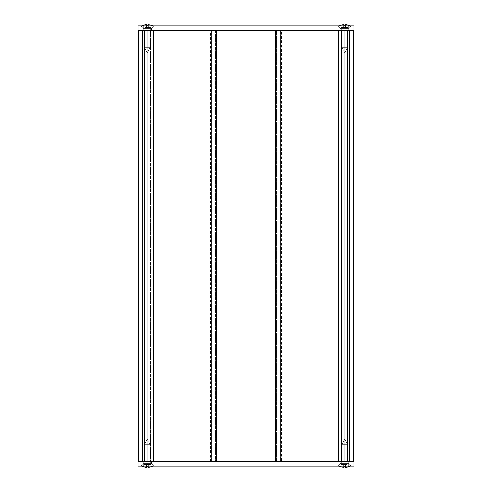 <?xml version="1.0" encoding="UTF-8"?>
<svg xmlns="http://www.w3.org/2000/svg" width="492" height="492" viewBox="0 0 492 492"><rect width="100%" height="100%" fill="white"/><g stroke="black" fill="none" stroke-linecap="round" stroke-linejoin="round"><path stroke-width="0.37" stroke-dasharray="2.46 1.84" d="M210.539 29.975A0.412 0.394 -90 0 0 210.145 30.387L210.539 29.975L153.006 29.975L153.418 30.387A0.412 0.412 0 0 0 153.006 29.975L150.435 29.975A0.412 0.412 0 0 0 150.023 30.387L150.435 29.975L146.831 29.975A0.412 0.412 0 0 1 147.243 30.387L147.243 461.613A0.412 0.412 0 0 1 146.831 462.025L146.887 461.613L146.831 462.025A0.412 0.412 0 0 0 147.243 461.613L146.831 461.613L146.831 462.025L147.243 461.613L147.243 30.387A0.412 0.412 0 0 0 146.831 29.975L147.243 30.387L146.831 29.975A0.412 0.412 0 0 1 147.243 30.387L147.243 461.613A0.412 0.412 0 0 1 146.831 462.025A0.412 0.412 0 0 0 147.243 461.613L146.831 461.613L146.831 462.025L147.243 461.613L147.243 30.387A0.412 0.412 0 0 0 146.831 29.975L147.243 30.387L146.831 29.975A0.412 0.412 0 0 1 147.243 30.387L147.243 461.613A0.412 0.412 0 0 1 146.831 462.025A0.412 0.412 0 0 0 147.243 461.613L146.831 461.613L146.831 462.025L147.243 461.613L147.243 30.387A0.412 0.412 0 0 0 146.831 29.975L147.243 30.387L146.831 29.975A0.412 0.412 0 0 1 147.243 30.387L147.243 461.613A0.412 0.412 0 0 1 146.831 462.025A0.412 0.412 0 0 0 147.243 461.613L146.831 461.613L146.831 462.025L147.243 461.613L147.243 30.387A0.412 0.412 0 0 0 146.831 29.975L147.243 30.387L146.831 29.975A0.412 0.412 0 0 1 147.243 30.387L147.243 461.613A0.412 0.412 0 0 1 146.831 462.025A0.412 0.412 0 0 0 147.243 461.613L146.831 462.025L142.206 462.025A0.412 0.412 0 0 0 142.619 461.613A0.412 0.412 0 0 1 142.206 462.025L143.031 462.025L142.206 462.025A0.412 0.412 0 0 0 142.619 461.613L142.619 30.387A0.412 0.412 0 0 0 142.206 29.975A0.412 0.412 0 0 1 142.619 30.387L142.619 461.613A0.412 0.412 0 0 1 142.206 462.025L143.031 462.025L142.206 462.025A0.412 0.412 0 0 0 142.619 461.613L142.619 30.387A0.412 0.412 0 0 0 142.206 29.975L143.031 29.975L142.206 29.975A0.412 0.412 0 0 1 142.619 30.387L142.619 461.613A0.412 0.412 0 0 1 142.206 462.025L143.031 462.025L142.206 462.025A0.412 0.412 0 0 0 142.619 461.613L142.619 30.387A0.412 0.412 0 0 0 142.206 29.975L143.031 29.975L142.206 29.975A0.412 0.412 0 0 1 142.619 30.387L142.619 461.613A0.412 0.412 0 0 1 142.206 462.025L143.031 462.025L142.619 461.613L142.619 30.387A0.412 0.412 0 0 0 142.206 29.975L143.031 29.975L142.206 29.975A0.412 0.412 0 0 1 142.619 30.387L142.619 461.613A0.412 0.412 0 0 0 143.031 462.025L150.435 462.025L150.023 461.613A0.412 0.412 0 0 0 150.435 462.025L153.006 462.025A0.412 0.412 0 0 0 153.418 461.613L153.006 462.025L212.39 462.025L210.539 462.025L210.145 461.613A0.412 0.394 -90 0 0 210.539 462.025L281.461 462.025A0.412 0.394 90 0 0 281.855 461.613L281.461 462.025L338.994 462.025L338.582 461.613A0.412 0.412 0 0 0 338.994 462.025L341.565 462.025A0.412 0.412 0 0 0 341.977 461.613L341.565 462.025L345.169 462.025A0.412 0.412 0 0 1 344.757 461.613L344.757 30.387A0.412 0.412 0 0 1 345.169 29.975L345.113 30.387L345.169 29.975A0.412 0.412 0 0 0 344.757 30.387L345.169 30.387L345.169 29.975L344.757 30.387L344.757 461.613A0.412 0.412 0 0 0 345.169 462.025L345.169 461.613L344.757 461.613L345.169 462.025L349.794 462.025A0.412 0.412 0 0 1 349.382 461.613A0.412 0.412 0 0 0 349.794 462.025L345.169 462.025A0.412 0.412 0 0 1 344.757 461.613L344.757 30.387A0.412 0.412 0 0 1 345.169 29.975A0.412 0.412 0 0 0 344.757 30.387L345.169 30.387L345.169 29.975L344.757 30.387L344.757 461.613A0.412 0.412 0 0 0 345.169 462.025L345.169 461.613L344.757 461.613L345.169 462.025L349.794 462.025A0.412 0.412 0 0 1 349.382 461.613L349.382 30.387A0.412 0.412 0 0 1 349.794 29.975A0.412 0.412 0 0 0 349.382 30.387L349.382 461.613A0.412 0.412 0 0 0 349.794 462.025L345.169 462.025A0.412 0.412 0 0 1 344.757 461.613L344.757 30.387A0.412 0.412 0 0 1 345.169 29.975A0.412 0.412 0 0 0 344.757 30.387L345.169 30.387L345.169 29.975L344.757 30.387L344.757 461.613A0.412 0.412 0 0 0 345.169 462.025L345.169 461.613L344.757 461.613L345.169 462.025L349.794 462.025A0.412 0.412 0 0 1 349.382 461.613L349.382 30.387A0.412 0.412 0 0 1 349.794 29.975L348.969 29.975L349.794 29.975A0.412 0.412 0 0 0 349.382 30.387L349.382 461.613A0.412 0.412 0 0 0 349.794 462.025L345.169 462.025A0.412 0.412 0 0 1 344.757 461.613L344.757 30.387A0.412 0.412 0 0 1 345.169 29.975A0.412 0.412 0 0 0 344.757 30.387L345.169 30.387L345.169 29.975L344.757 30.387L344.757 461.613A0.412 0.412 0 0 0 345.169 462.025L345.169 461.613L344.757 461.613L345.169 462.025L349.794 462.025A0.412 0.412 0 0 1 349.382 461.613L349.382 30.387A0.412 0.412 0 0 1 349.794 29.975L348.969 29.975L349.794 29.975A0.412 0.412 0 0 0 349.382 30.387L349.382 461.613A0.412 0.412 0 0 0 349.794 462.025L345.169 462.025A0.412 0.412 0 0 1 344.757 461.613L344.757 30.387A0.412 0.412 0 0 1 345.169 29.975A0.412 0.412 0 0 0 344.757 30.387L345.169 29.975L349.794 29.975A0.412 0.412 0 0 0 349.382 30.387A0.412 0.412 0 0 1 349.794 29.975L341.565 29.975L341.977 30.387A0.412 0.412 0 0 0 341.565 29.975L338.994 29.975A0.412 0.412 0 0 0 338.582 30.387L338.994 29.975L279.61 29.975L281.461 29.975L281.855 30.387A0.412 0.394 90 0 0 281.461 29.975L210.539 29.975L210.145 30.387A0.412 0.394 -90 0 1 210.539 29.975L281.461 29.975A0.412 0.394 90 0 1 281.855 30.387L281.461 29.975L279.61 29.975L338.994 29.975A0.412 0.412 0 0 0 338.582 30.387L338.582 461.613L338.582 30.387A0.412 0.412 0 0 1 338.994 29.975L338.582 30.387L338.582 461.613A0.412 0.412 0 0 0 338.994 462.025A0.412 0.412 0 0 1 338.582 461.613L338.994 462.025L279.61 462.025L281.461 462.025L281.855 461.613A0.412 0.394 90 0 1 281.461 462.025L210.539 462.025A0.412 0.394 -90 0 1 210.145 461.613L210.539 462.025L212.39 462.025L153.006 462.025A0.412 0.412 0 0 0 153.418 461.613L153.418 30.387L153.418 461.613A0.412 0.412 0 0 1 153.006 462.025L153.418 461.613L153.418 30.387A0.412 0.412 0 0 0 153.006 29.975A0.412 0.412 0 0 1 153.418 30.387L153.006 29.975L210.539 29.975A0.412 0.412 0 0 0 210.127 30.387L210.127 461.613A0.412 0.412 0 0 0 210.539 462.025A0.412 0.412 0 0 1 210.127 461.613L210.127 30.387A0.412 0.412 0 0 1 210.539 29.975M150.023 30.387L144.47 30.387L146.887 30.387L146.887 461.613L147.243 461.613L144.47 461.613L146.887 461.613L146.887 30.387L150.023 30.387L150.023 461.613A0.412 0.412 0 0 0 150.435 462.025L150.435 461.613L153.006 461.613L153.006 30.387L150.435 30.387L150.435 461.613L150.435 30.387L153.006 30.387L153.006 461.613L144.47 461.613L150.023 461.613L150.023 30.387L150.023 461.613A0.412 0.412 0 0 0 150.435 462.025A0.412 0.412 0 0 1 150.023 461.613L150.023 30.387A0.412 0.412 0 0 1 150.435 29.975L150.023 30.387A0.412 0.412 0 0 1 150.435 29.975L153.006 29.975A0.412 0.412 0 0 1 153.418 30.387L153.418 461.613A0.412 0.412 0 0 1 153.006 462.025L146.831 462.025A0.412 0.412 0 0 0 147.243 461.613L147.243 30.387A0.412 0.412 0 0 0 146.831 29.975L147.243 30.387A0.412 0.412 0 0 0 146.831 29.975L143.031 29.975A0.412 0.412 0 0 0 142.619 30.387L143.031 29.975A0.412 0.412 0 0 0 142.619 30.387L142.619 461.613A0.412 0.412 0 0 0 143.031 462.025L146.831 462.025L147.243 461.613L147.243 30.387L146.831 29.975L138.4 29.975A0.412 0.412 0 0 0 137.988 30.387L138.4 29.975L216.652 29.975A0.412 0.394 90 0 1 217.046 30.387L216.652 29.975L277.137 29.975L275.348 29.975L274.954 30.387A0.412 0.394 -90 0 1 275.348 29.975L353.6 29.975L354.012 30.387A0.412 0.412 0 0 0 353.6 29.975L349.794 29.975A0.412 0.412 0 0 0 349.382 30.387L349.382 461.613L349.382 30.387L349.794 29.975L345.169 29.975A0.412 0.412 0 0 0 344.757 30.387L344.757 461.613A0.412 0.412 0 0 0 345.169 462.025L344.757 461.613A0.412 0.412 0 0 0 345.169 462.025L349.794 462.025L349.382 461.613A0.412 0.412 0 0 0 349.794 462.025L353.6 462.025A0.412 0.412 0 0 0 354.012 461.613L353.6 462.025L275.348 462.025A0.412 0.394 -90 0 1 274.954 461.613L275.348 462.025L214.863 462.025L216.652 462.025L217.046 461.613A0.412 0.394 90 0 1 216.652 462.025L138.4 462.025L137.988 461.613A0.412 0.412 0 0 0 138.4 462.025L142.206 462.025A0.412 0.412 0 0 0 142.619 461.613L142.619 30.387A0.412 0.412 0 0 0 142.206 29.975A0.412 0.412 0 0 1 142.619 30.387L142.619 461.613A0.412 0.412 0 0 1 142.206 462.025L146.831 462.025L142.206 462.025A0.412 0.412 0 0 0 142.619 461.613L142.619 30.387A0.412 0.412 0 0 0 142.206 29.975L146.831 29.975L143.031 29.975L146.831 29.975L143.031 29.975L146.831 29.975L143.031 29.975L146.831 29.975L146.887 30.387L146.831 29.975A0.412 0.412 0 0 1 147.243 30.387L147.243 461.613A0.412 0.412 0 0 1 146.831 462.025A0.412 0.412 0 0 0 147.243 461.613L146.831 461.613L146.831 462.025L147.243 461.613L147.243 30.387A0.412 0.412 0 0 0 146.831 29.975L147.243 30.387L146.831 29.975A0.412 0.412 0 0 1 147.243 30.387L147.243 461.613A0.412 0.412 0 0 1 146.831 462.025L143.031 462.025L146.831 462.025A0.412 0.412 0 0 0 147.243 461.613L146.831 461.613L146.831 462.025L147.243 461.613L147.243 30.387A0.412 0.412 0 0 0 146.831 29.975L147.243 30.387L146.831 29.975A0.412 0.412 0 0 1 147.243 30.387L147.243 461.613A0.412 0.412 0 0 1 146.831 462.025L142.206 462.025L146.831 462.025A0.412 0.412 0 0 0 147.243 461.613L146.831 461.613L146.831 462.025L147.243 461.613L147.243 30.387A0.412 0.412 0 0 0 146.831 29.975L147.243 30.387L146.831 29.975A0.412 0.412 0 0 1 147.243 30.387L147.243 461.613A0.412 0.412 0 0 1 146.831 462.025L142.206 462.025A0.412 0.412 0 0 0 142.619 461.613A0.412 0.412 0 0 1 142.206 462.025L146.831 462.025A0.412 0.412 0 0 0 147.243 461.613L146.831 461.613L146.831 462.025L147.243 461.613L147.243 30.387A0.412 0.412 0 0 0 146.831 29.975L147.243 30.387L146.831 29.975A0.412 0.412 0 0 1 147.243 30.387L147.243 461.613A0.412 0.412 0 0 1 146.831 462.025L142.206 462.025A0.412 0.412 0 0 0 142.619 461.613L142.619 30.387L142.619 461.613A0.412 0.412 0 0 1 142.206 462.025L143.031 462.025L142.619 461.613L142.619 30.387A0.412 0.412 0 0 0 142.206 29.975A0.412 0.412 0 0 1 142.619 30.387L142.619 461.613A0.412 0.412 0 0 1 142.206 462.025L142.619 461.613L142.619 30.387A0.412 0.412 0 0 0 142.206 29.975L143.031 29.975L142.206 29.975A0.412 0.412 0 0 1 142.619 30.387L142.619 461.613A0.412 0.412 0 0 1 142.206 462.025L138.4 462.025A0.412 0.412 0 0 1 137.988 461.613A0.412 0.412 0 0 0 138.4 462.025L353.6 462.025L354.012 461.613L354.012 30.387A0.412 0.412 0 0 0 353.6 29.975A0.412 0.412 0 0 1 354.012 30.387L353.6 29.975L138.4 29.975L137.988 30.387L137.988 461.613L137.988 30.387A0.412 0.412 0 0 1 138.4 29.975L142.206 29.975A0.412 0.412 0 0 1 142.619 30.387L142.206 29.975L143.031 29.975L142.206 29.975A0.412 0.412 0 0 1 142.619 30.387L142.619 461.613L142.619 30.387L143.031 29.975L142.206 29.975L150.435 29.975A0.412 0.412 0 0 0 150.023 30.387A0.412 0.412 0 0 1 150.435 29.975M341.565 462.025A0.412 0.412 0 0 0 341.977 461.613A0.412 0.412 0 0 1 341.565 462.025A0.412 0.412 0 0 0 341.977 461.613L341.977 30.387L347.53 30.387L345.113 30.387L345.113 461.613L341.977 461.613L341.977 30.387A0.412 0.412 0 0 0 341.565 29.975A0.412 0.412 0 0 1 341.977 30.387L341.565 29.975L347.942 29.975L345.169 29.975L344.757 30.387L344.757 461.613L345.169 462.025A0.412 0.412 0 0 1 344.757 461.613L344.757 30.387A0.412 0.412 0 0 1 345.169 29.975A0.412 0.412 0 0 0 344.757 30.387L345.169 30.387L345.169 29.975L344.757 30.387L344.757 461.613A0.412 0.412 0 0 0 345.169 462.025L344.757 461.613L345.169 462.025A0.412 0.412 0 0 1 344.757 461.613L344.757 30.387A0.412 0.412 0 0 1 345.169 29.975A0.412 0.412 0 0 0 344.757 30.387L345.169 30.387L345.169 29.975L344.757 30.387L344.757 461.613A0.412 0.412 0 0 0 345.169 462.025L344.757 461.613L345.169 462.025A0.412 0.412 0 0 1 344.757 461.613L344.757 30.387A0.412 0.412 0 0 1 345.169 29.975A0.412 0.412 0 0 0 344.757 30.387L345.169 30.387L345.169 29.975L344.757 30.387L344.757 461.613A0.412 0.412 0 0 0 345.169 462.025L344.757 461.613L345.169 462.025A0.412 0.412 0 0 1 344.757 461.613L344.757 30.387A0.412 0.412 0 0 1 345.169 29.975A0.412 0.412 0 0 0 344.757 30.387L345.169 30.387L345.169 29.975L344.757 30.387L344.757 461.613A0.412 0.412 0 0 0 345.169 462.025L344.757 461.613L345.169 462.025A0.412 0.412 0 0 1 344.757 461.613L344.757 30.387A0.412 0.412 0 0 1 345.169 29.975L349.794 29.975A0.412 0.412 0 0 0 349.382 30.387L349.382 461.613L349.382 30.387A0.412 0.412 0 0 1 349.794 29.975A0.412 0.412 0 0 0 349.382 30.387L349.382 461.613A0.412 0.412 0 0 0 349.794 462.025A0.412 0.412 0 0 1 349.382 461.613A0.412 0.412 0 0 0 349.794 462.025L348.969 462.025L349.794 462.025A0.412 0.412 0 0 1 349.382 461.613L349.382 30.387A0.412 0.412 0 0 1 349.794 29.975L348.969 29.975L349.794 29.975A0.412 0.412 0 0 0 349.382 30.387L349.382 461.613A0.412 0.412 0 0 0 349.794 462.025L348.969 462.025L349.794 462.025A0.412 0.412 0 0 1 349.382 461.613L349.382 30.387A0.412 0.412 0 0 1 349.794 29.975L348.969 29.975L349.794 29.975A0.412 0.412 0 0 0 349.382 30.387L349.382 461.613A0.412 0.412 0 0 0 349.794 462.025L348.969 462.025L349.794 462.025A0.412 0.412 0 0 1 349.382 461.613L349.382 30.387A0.412 0.412 0 0 1 349.794 29.975L348.969 29.975L349.794 29.975A0.412 0.412 0 0 0 349.382 30.387L349.382 461.613A0.412 0.412 0 0 0 349.794 462.025L348.969 462.025L349.794 462.025L348.969 462.025L349.382 461.613L349.382 30.387L348.969 29.975A0.412 0.412 0 0 1 349.382 30.387L349.382 461.613A0.412 0.412 0 0 1 348.969 462.025L341.565 462.025L341.977 461.613A0.412 0.412 0 0 1 341.565 462.025L338.994 462.025A0.412 0.412 0 0 1 338.582 461.613L338.582 30.387A0.412 0.412 0 0 1 338.994 29.975L341.565 29.975A0.412 0.412 0 0 1 341.977 30.387L341.977 461.613L341.977 30.387A0.412 0.412 0 0 0 341.565 29.975M349.898 466.139L349.898 462.025L137.988 462.025L137.988 466.139L354.012 466.139L354.012 462.025L349.898 462.025L349.898 30.387L275.348 30.387L275.348 461.613L354.012 461.613A0.412 0.412 0 0 1 353.6 462.025L349.794 462.025L349.794 30.387L353.6 30.387L353.6 461.613L349.794 461.613L353.6 461.613L353.6 30.387L349.794 30.387L349.794 29.975L348.969 29.975A0.412 0.412 0 0 1 349.382 30.387L348.969 29.975L353.6 29.975A0.412 0.412 0 0 1 354.012 30.387L354.012 461.613L354.012 30.387L349.898 30.387L349.898 29.975L354.012 29.975L354.012 25.861L137.988 25.861L137.988 29.975L349.898 29.975L349.898 25.861M349.382 461.613A0.412 0.412 0 0 1 348.969 462.025L348.969 461.613L345.169 461.613L345.169 30.387L345.169 461.613L348.969 461.613L348.969 462.025L349.382 461.613L349.382 30.387L348.969 30.387L349.382 30.387L348.969 30.387L348.969 461.613L348.969 29.975L345.169 29.975L348.969 29.975L345.169 29.975L348.969 29.975L345.169 29.975L348.969 29.975L345.169 29.975L348.969 29.975L349.382 30.387L348.969 30.387L348.969 461.613L345.169 461.613L345.169 30.387L345.169 461.613L348.969 461.613L348.969 462.025L349.382 461.613L348.969 461.613L348.969 29.975L349.382 30.387L348.969 30.387L348.969 461.613L345.169 461.613L345.169 30.387L345.169 461.613L348.969 461.613L348.969 462.025L349.382 461.613L348.969 461.613L348.969 29.975L349.382 30.387L348.969 30.387L348.969 461.613L345.169 461.613L345.169 30.387L345.169 461.613L348.969 461.613L348.969 462.025L349.382 461.613L348.969 461.613L348.969 29.975L349.382 30.387L348.969 30.387L348.969 461.613L345.169 461.613L345.169 30.387L348.969 30.387L345.169 30.387L348.969 30.387L345.169 30.387L348.969 30.387L345.169 30.387L348.969 30.387L345.169 30.387L348.969 30.387L348.969 29.975L349.382 30.387L348.969 30.387L348.969 462.025L349.382 461.613L348.969 461.613L348.969 29.975L349.382 30.387L348.969 30.387L348.969 462.025L349.382 461.613L348.969 461.613L348.969 29.975L348.969 462.025L349.382 461.613L348.969 461.613L348.969 29.975L348.969 30.387L349.794 30.387L349.794 461.613L348.969 461.613L348.969 462.025L349.382 461.613L348.969 461.613L348.969 30.387L348.969 461.613L348.969 30.387L345.169 30.387L345.169 461.613L345.169 30.387L345.169 461.613L345.169 30.387L345.169 461.613L345.169 30.387L345.169 461.613L345.169 30.387L345.169 461.613L349.382 461.613M142.206 29.975A0.412 0.412 0 0 1 142.619 30.387L143.031 30.387L142.619 30.387L143.031 30.387L143.031 461.613L143.031 29.975L142.619 30.387L143.031 30.387L143.031 462.025L142.619 461.613A0.412 0.412 0 0 1 142.206 462.025L142.206 461.613L138.4 461.613L138.4 462.025A0.412 0.412 0 0 1 137.988 461.613L138.4 461.613L138.4 30.387L142.206 30.387L142.206 29.975M354.012 461.613A0.412 0.412 0 0 1 353.6 462.025M142.102 466.139L142.102 461.613L137.988 461.613L137.988 30.387A0.412 0.412 0 0 1 138.4 29.975M340.642 463.673L348.871 463.673L340.642 463.673L338.17 466.139L351.337 466.139L338.17 466.139L351.337 466.139L338.17 466.139L340.642 463.673L348.871 463.673L340.642 463.673L340.642 462.025L348.871 462.025L340.642 462.025L348.871 462.025L340.642 462.025L340.642 463.673M140.663 466.139L153.83 466.139L140.663 466.139L153.83 466.139L140.663 466.139L143.129 463.673L151.358 463.673L143.129 463.673L151.358 463.673L143.129 463.673L140.663 466.139M143.129 462.025L151.358 462.025L143.129 462.025L143.129 463.673L143.129 462.025L151.358 462.025L143.129 462.025M340.642 28.327L348.871 28.327L340.642 28.327L338.17 25.861L351.337 25.861L338.17 25.861L351.337 25.861L338.17 25.861L340.642 28.327L348.871 28.327L340.642 28.327L340.642 29.975L348.871 29.975L340.642 29.975L348.871 29.975L340.642 29.975L340.642 28.327M140.663 25.861L153.83 25.861L140.663 25.861L153.83 25.861L140.663 25.861L143.129 28.327L151.358 28.327L143.129 28.327L151.358 28.327L143.129 28.327L140.663 25.861M143.129 29.975L151.358 29.975L143.129 29.975L143.129 28.327L143.129 29.975L151.358 29.975L143.129 29.975M147.938 466.908L147.938 464.46L147.938 467.357L148.117 466.896L146.37 466.896L148.117 466.896L147.938 467.357L148.117 464.46L148.117 467.4L148.117 464.46L148.117 467.4L148.645 467.357L148.645 464.46L148.645 467.357L148.117 467.4L148.645 467.357L148.645 464.46L150.743 464.46L150.743 466.896L150.743 464.46L150.743 466.896L148.117 467.4L148.117 466.896L146.37 466.896L146.37 464.46L148.117 464.46L145.847 464.46L148.117 464.46L148.117 466.896L147.938 464.46L150.743 464.46L143.75 464.46L146.555 464.46L146.37 467.4L145.847 467.357L145.847 464.46L143.75 464.46L145.847 464.46L145.847 467.357L143.75 466.896L143.75 464.46L143.75 466.896L143.75 464.46L143.75 466.896L145.847 467.357L145.847 464.46L145.847 467.357L143.75 466.896M146.555 467.357L146.555 466.908M141.585 465.211L152.901 465.211L141.585 465.211L152.901 465.211L141.585 465.211L141.585 466.035L152.901 466.035L141.585 466.035L141.585 465.211L143.541 463.261L141.585 465.211M144.261 461.514L143.541 463.261L150.952 463.261L143.541 463.261L150.952 463.261L143.541 463.261L144.261 461.514L144.261 444.639L150.226 444.639L144.261 444.639L150.226 444.639L144.261 444.639L147.243 439.288L144.261 444.639L144.261 461.514L150.226 461.514L144.261 461.514M146.37 466.896L146.37 464.46L146.37 467.4L145.847 467.357L146.37 467.4L146.37 464.46L146.37 466.896M145.847 467.357L146.37 467.4M148.117 467.4L147.938 464.46L148.645 464.46L147.938 464.46L147.938 467.357M150.743 466.896L150.743 464.46L148.645 464.46L148.645 467.357M143.75 466.933L141.585 466.035L152.901 466.035L141.794 466.139M345.446 466.908L345.446 464.46L345.446 467.357L345.63 466.896L343.883 466.896L345.63 466.896L345.446 467.357L345.63 464.46L345.63 467.4L345.63 464.46L345.63 467.4L346.153 467.357L346.153 464.46L346.153 467.357L345.63 467.4L346.153 467.357L346.153 464.46L348.25 464.46L348.25 466.896L348.25 464.46L348.25 466.896L345.63 467.4L345.63 466.896L343.883 466.896L343.883 464.46L345.63 464.46L343.354 464.46L345.63 464.46L345.63 466.896L345.63 464.46L341.257 464.46L344.062 464.46L343.883 467.4L343.354 467.357L343.354 464.46L341.257 464.46L343.354 464.46L343.354 467.357L341.257 466.896L341.257 464.46L341.257 466.896L341.257 464.46L341.257 466.896L343.354 467.357L343.354 464.46L343.354 467.357L341.257 466.896M344.062 467.357L344.062 466.908M339.099 465.211L350.415 465.211L339.099 465.211L350.415 465.211L339.099 465.211L339.099 466.035L350.415 466.035L339.099 466.035L339.099 465.211L341.048 463.261L339.099 465.211M341.774 461.514L341.048 463.261L348.459 463.261L341.048 463.261L348.459 463.261L341.048 463.261L341.774 461.514L341.774 444.639L347.739 444.639L341.774 444.639L347.739 444.639L341.774 444.639L344.757 439.288L341.774 444.639L341.774 461.514L347.739 461.514L341.774 461.514M343.883 466.896L343.883 464.46L343.883 467.4L343.354 467.357L343.883 467.4L343.883 464.46L343.883 466.896M343.354 467.357L343.883 467.4M345.63 467.4L345.446 464.46L346.153 464.46L345.446 464.46L345.446 467.357M348.25 466.896L348.25 464.46L346.153 464.46L346.153 467.357M341.257 466.933L339.099 466.035L350.415 466.035L339.302 466.139M344.062 25.092L344.062 27.54L344.062 24.643L343.883 25.104L345.63 25.104L343.883 25.104L344.062 24.643L343.883 27.54L343.883 24.6L343.883 27.54L343.883 24.6L343.354 24.643L343.354 27.54L343.354 24.643L343.883 24.6L343.354 24.643L343.354 27.54L341.257 27.54L341.257 25.104L341.257 27.54L341.257 25.104L343.883 24.6L343.883 25.104L345.63 25.104L345.63 27.54L343.883 27.54L346.153 27.54L343.883 27.54L343.883 25.104L344.062 27.54L341.257 27.54L348.25 27.54L345.446 27.54L345.63 24.6L346.153 24.643L346.153 27.54L348.25 27.54L346.153 27.54L346.153 24.643L348.25 25.104L348.25 27.54L348.25 25.104L348.25 27.54L348.25 25.104L346.153 24.643L346.153 27.54L346.153 24.643L348.25 25.104M345.446 24.643L345.446 25.092M350.415 26.789L339.099 26.789L350.415 26.789L339.099 26.789L350.415 26.789L350.415 25.965L339.099 25.965L350.415 25.965L350.415 26.789L348.459 28.739L350.415 26.789M347.739 30.486L348.459 28.739L341.048 28.739L348.459 28.739L341.048 28.739L348.459 28.739L347.739 30.486L347.739 47.361L341.774 47.361L347.739 47.361L341.774 47.361L347.739 47.361L344.757 52.712L347.739 47.361L347.739 30.486L341.774 30.486L347.739 30.486M345.63 25.104L345.63 27.54L345.63 24.6L346.153 24.643L345.63 24.6L345.63 27.54L345.63 25.104M346.153 24.643L345.63 24.6M343.883 24.6L344.062 27.54L343.354 27.54L344.062 27.54L344.062 24.643M341.257 25.104L341.257 27.54L343.354 27.54L343.354 24.643M348.25 25.067L350.415 25.965L339.099 25.965L350.206 25.861M146.555 25.092L146.555 27.54L146.555 24.643L146.37 25.104L148.117 25.104L146.37 25.104L146.555 24.643L146.37 27.54L146.37 24.6L146.37 27.54L146.37 24.6L145.847 24.643L145.847 27.54L145.847 24.643L146.37 24.6L145.847 24.643L145.847 27.54L143.75 27.54L143.75 25.104L143.75 27.54L143.75 25.104L146.37 24.6L146.37 25.104L148.117 25.104L148.117 27.54L146.37 27.54L148.645 27.54L146.37 27.54L146.37 25.104L146.37 27.54L150.743 27.54L147.938 27.54L148.117 24.6L148.645 24.643L148.645 27.54L150.743 27.54L148.645 27.54L148.645 24.643L150.743 25.104L150.743 27.54L150.743 25.104L150.743 27.54L150.743 25.104L148.645 24.643L148.645 27.54L148.645 24.643L150.743 25.104M147.938 24.643L147.938 25.092M152.901 26.789L141.585 26.789L152.901 26.789L141.585 26.789L152.901 26.789L152.901 25.965L141.585 25.965L152.901 25.965L152.901 26.789L150.952 28.739L152.901 26.789M150.226 30.486L150.952 28.739L143.541 28.739L150.952 28.739L143.541 28.739L150.952 28.739L150.226 30.486L150.226 47.361L144.261 47.361L150.226 47.361L144.261 47.361L150.226 47.361L147.243 52.712L150.226 47.361L150.226 30.486L144.261 30.486L150.226 30.486M148.117 25.104L148.117 27.54L148.117 24.6L148.645 24.643L148.117 24.6L148.117 27.54L148.117 25.104M148.645 24.643L148.117 24.6M146.37 24.6L146.555 27.54L145.847 27.54L146.555 27.54L146.555 24.643M143.75 25.104L143.75 27.54L145.847 27.54L145.847 24.643M150.743 25.067L152.901 25.965L141.585 25.965L152.698 25.861M210.145 30.387L210.145 461.613L211.96 461.613A0.412 0.394 -90 0 0 212.359 462.025A0.412 0.394 -90 0 1 211.96 461.613L153.83 461.613L153.83 462.025L153.418 461.613L153.83 461.613L153.83 30.387L211.566 30.387L211.566 29.975L211.978 30.387L210.145 30.387L211.96 30.387A0.412 0.394 -90 0 1 212.359 29.975A0.412 0.394 -90 0 0 211.96 30.387L211.566 30.387L211.566 462.025L211.978 461.613L211.96 30.387L211.96 461.613L210.145 461.613L210.145 30.387M210.539 461.613L210.539 30.387L281.461 30.387L281.461 461.613L210.539 461.613L281.461 461.613L281.461 30.387L210.539 30.387L210.539 461.613M281.855 461.613L281.855 30.387L280.04 30.387A0.412 0.394 90 0 0 279.64 29.975A0.412 0.394 90 0 1 280.04 30.387L338.17 30.387L338.17 29.975L338.582 30.387L338.17 30.387L338.17 461.613L280.434 461.613L280.434 462.025L280.022 461.613L281.855 461.613L280.04 461.613A0.412 0.394 90 0 1 279.64 462.025A0.412 0.394 90 0 0 280.04 461.613L280.434 461.613L280.434 29.975L280.022 30.387L280.04 461.613L280.04 30.387L281.855 30.387L281.855 461.613M153.418 30.387L153.83 29.975L153.418 30.387M338.582 461.613L338.17 462.025L338.582 461.613M338.994 461.613L338.994 30.387L341.565 30.387L341.565 461.613L338.994 461.613L341.565 461.613L341.565 30.387L338.994 30.387L338.994 461.613M341.977 461.613L347.53 461.613L345.113 461.613L345.113 30.387L344.757 30.387L347.53 30.387L341.977 30.387M146.831 30.387L146.831 461.613L146.831 30.387L146.831 461.613L146.831 30.387L146.831 461.613L146.831 30.387L146.831 461.613L146.831 30.387L146.831 461.613L143.031 461.613L143.031 29.975L142.619 30.387L143.031 30.387L143.031 462.025L142.619 461.613L143.031 461.613L143.031 29.975L142.619 30.387L143.031 30.387L143.031 462.025L142.619 461.613L143.031 461.613L143.031 30.387L146.831 30.387L143.031 30.387L146.831 30.387L143.031 30.387L146.831 30.387L143.031 30.387L146.831 30.387L143.031 30.387L146.831 30.387L146.831 461.613L143.031 461.613L143.031 29.975L142.619 30.387L143.031 30.387L143.031 461.613L146.831 461.613L143.031 461.613L146.831 461.613L143.031 461.613L146.831 461.613L143.031 461.613L146.831 461.613L146.831 30.387L146.831 461.613L143.031 461.613L146.831 461.613L146.831 30.387L146.831 461.613L143.031 461.613L143.031 462.025L142.619 461.613L143.031 461.613L143.031 29.975L142.619 30.387L143.031 30.387L143.031 461.613L146.831 461.613L146.831 30.387L146.831 461.613L143.031 461.613L143.031 462.025L142.619 461.613L143.031 461.613L143.031 29.975L143.031 30.387L142.206 30.387L142.206 461.613L142.206 30.387L138.4 30.387L138.4 461.613L146.831 461.613L146.831 30.387L143.031 30.387L143.031 462.025L142.619 461.613L143.031 461.613L143.031 29.975L142.619 30.387L143.031 30.387L143.031 461.613L146.831 461.613L143.031 461.613L143.031 462.025L142.619 461.613L143.031 461.613L143.031 29.975L143.031 461.613L146.831 461.613L146.831 30.387L143.031 30.387L146.831 30.387M217.046 30.387L217.046 461.613L215.287 461.613A0.412 0.394 90 0 1 214.893 462.025A0.412 0.394 90 0 0 215.287 461.613L276.313 461.613L276.313 462.025L276.725 461.613L274.954 461.613L274.954 30.387L276.713 30.387A0.412 0.394 -90 0 1 277.107 29.975A0.412 0.394 -90 0 0 276.713 30.387L215.687 30.387L215.687 29.975L215.275 30.387L217.046 30.387L215.287 30.387A0.412 0.394 90 0 0 214.893 29.975A0.412 0.394 90 0 1 215.287 30.387L215.687 30.387L215.687 462.025L215.275 461.613L215.287 30.387L215.287 461.613L217.046 461.613M137.988 30.387L142.102 30.387L142.102 461.613L216.652 461.613L216.652 30.387L142.102 30.387L142.102 25.861M276.313 29.975L276.313 30.387L276.313 29.975M277.107 462.025A0.412 0.394 -90 0 1 276.713 461.613A0.412 0.394 -90 0 0 277.107 462.025M275.348 29.975A0.412 0.412 0 0 0 274.936 30.387L276.313 30.387L276.313 461.613L276.313 30.387L276.725 30.387L276.725 461.613L274.936 461.613A0.412 0.412 0 0 0 275.348 462.025M150.023 461.613A0.412 0.412 0 0 0 150.435 462.025M280.434 30.387L280.434 461.613L338.17 461.613L338.17 30.387L280.434 30.387M211.566 461.613L211.566 30.387L153.83 30.387L153.83 461.613L211.566 461.613M142.619 461.613L143.031 461.613L142.619 461.613M274.954 461.613L276.713 461.613L276.713 30.387L274.954 30.387M216.652 462.025A0.412 0.412 0 0 0 217.064 461.613L215.687 461.613L215.687 30.387L217.064 30.387A0.412 0.412 0 0 0 216.652 29.975M345.169 30.387L348.969 30.387L345.169 30.387M211.978 30.387L212.39 29.975L211.978 30.387L211.978 461.613L212.39 462.025L211.978 461.613L211.978 30.387M281.873 30.387A0.412 0.412 0 0 0 281.461 29.975A0.412 0.412 0 0 1 281.873 30.387L281.873 461.613L281.873 30.387M281.461 462.025A0.412 0.412 0 0 0 281.873 461.613A0.412 0.412 0 0 1 281.461 462.025M280.022 30.387L279.61 29.975L280.022 30.387L280.022 461.613L279.61 462.025L280.022 461.613L280.022 30.387M347.53 461.613L347.942 462.025L347.53 461.613L347.53 30.387L347.942 29.975L347.53 30.387L347.53 461.613M217.064 461.613L217.064 30.387M215.275 30.387L214.863 29.975L215.275 30.387L215.275 461.613L214.863 462.025L215.275 461.613L215.275 30.387M274.936 461.613L274.936 30.387M276.725 30.387L277.137 29.975L276.725 30.387L276.725 461.613L277.137 462.025L276.725 461.613L276.725 30.387M144.47 461.613L144.058 462.025L144.47 461.613L144.47 30.387L144.058 29.975L144.47 30.387L144.47 461.613M348.871 463.673L351.337 466.139L348.871 463.673L348.871 462.025L348.871 463.673M151.358 463.673L153.83 466.139L151.358 463.673L151.358 462.025L151.358 463.673M348.871 28.327L351.337 25.861L348.871 28.327L348.871 29.975L348.871 28.327M151.358 28.327L153.83 25.861L151.358 28.327L151.358 29.975L151.358 28.327M150.743 466.933L152.901 466.035L152.901 465.211L150.952 463.261L152.901 465.211L152.698 466.139M150.226 461.514L150.952 463.261L150.226 461.514L150.226 444.639L147.243 439.288L150.226 444.639L150.226 461.514M348.25 466.933L350.415 466.035L350.415 465.211L348.459 463.261L350.415 465.211L350.206 466.139M347.739 461.514L348.459 463.261L347.739 461.514L347.739 444.639L344.757 439.288L347.739 444.639L347.739 461.514M341.257 25.067L339.099 25.965L339.099 26.789L341.048 28.739L339.099 26.789L339.302 25.861M341.774 30.486L341.048 28.739L341.774 30.486L341.774 47.361L344.757 52.712L341.774 47.361L341.774 30.486M143.75 25.067L141.585 25.965L141.585 26.789L143.541 28.739L141.585 26.789L141.794 25.861M144.261 30.486L143.541 28.739L144.261 30.486L144.261 47.361L147.243 52.712L144.261 47.361L144.261 30.486"/><path stroke-width="0.74" d="M275.348 29.975A0.412 0.394 -90 0 0 274.954 30.387L275.348 29.975A0.412 0.412 0 0 0 274.936 30.387L217.046 30.387A0.412 0.394 90 0 0 216.652 29.975L217.064 30.387A0.412 0.412 0 0 0 216.652 29.975M275.348 462.025L274.954 461.613A0.412 0.394 -90 0 0 275.348 462.025A0.412 0.412 0 0 1 274.936 461.613L216.652 461.613L216.652 462.025A0.412 0.394 90 0 0 217.046 461.613L217.064 30.387M137.988 461.613L137.988 30.387L216.652 30.387L216.652 461.613L137.988 461.613A0.412 0.412 0 0 0 138.4 462.025M137.988 30.387A0.412 0.412 0 0 1 138.4 29.975A0.412 0.412 0 0 0 137.988 30.387M349.898 466.139L349.898 462.025L354.012 462.025L354.012 466.139L137.988 466.139L137.988 462.025L349.898 462.025L349.898 461.613L354.012 461.613A0.412 0.412 0 0 1 353.6 462.025A0.412 0.412 0 0 0 354.012 461.613L354.012 30.387A0.412 0.412 0 0 0 353.6 29.975M137.988 25.861L354.012 25.861L354.012 29.975L137.988 29.975L137.988 25.861M143.75 466.896L146.37 467.4L146.555 466.908M146.555 467.357L146.37 466.896L148.117 466.896L147.938 467.357L148.645 467.357L148.117 467.4M150.743 466.896L148.645 467.357M147.938 467.357L147.938 466.908M145.847 467.357L146.37 467.4M341.257 466.896L343.883 467.4L344.062 466.908M344.062 467.357L343.883 466.896L345.63 466.896L345.446 467.357L346.153 467.357L345.63 467.4M348.25 466.896L346.153 467.357M345.446 467.357L345.446 466.908M343.354 467.357L343.883 467.4M348.25 25.104L345.63 24.6L345.446 25.092M345.446 24.643L345.63 25.104L343.883 25.104L344.062 24.643L343.354 24.643L343.883 24.6M341.257 25.104L343.354 24.643M344.062 24.643L344.062 25.092M346.153 24.643L345.63 24.6M150.743 25.104L148.117 24.6L147.938 25.092M147.938 24.643L148.117 25.104L146.37 25.104L146.555 24.643L145.847 24.643L146.37 24.6M143.75 25.104L145.847 24.643M146.555 24.643L146.555 25.092M148.645 24.643L148.117 24.6M274.954 30.387L274.954 461.613M354.012 30.387L349.898 30.387L349.898 461.613L275.348 461.613L275.348 30.387L349.898 30.387L349.898 25.861M217.046 461.613L217.046 30.387M142.102 25.861L142.102 466.139M274.936 461.613L274.936 30.387M216.652 462.025A0.412 0.412 0 0 0 217.064 461.613M143.75 466.933L141.585 466.035M150.743 466.933L152.901 466.035M341.257 466.933L339.099 466.035M348.25 466.933L350.415 466.035M348.25 25.067L350.415 25.965M341.257 25.067L339.099 25.965M150.743 25.067L152.901 25.965M143.75 25.067L141.585 25.965"/></g></svg>
